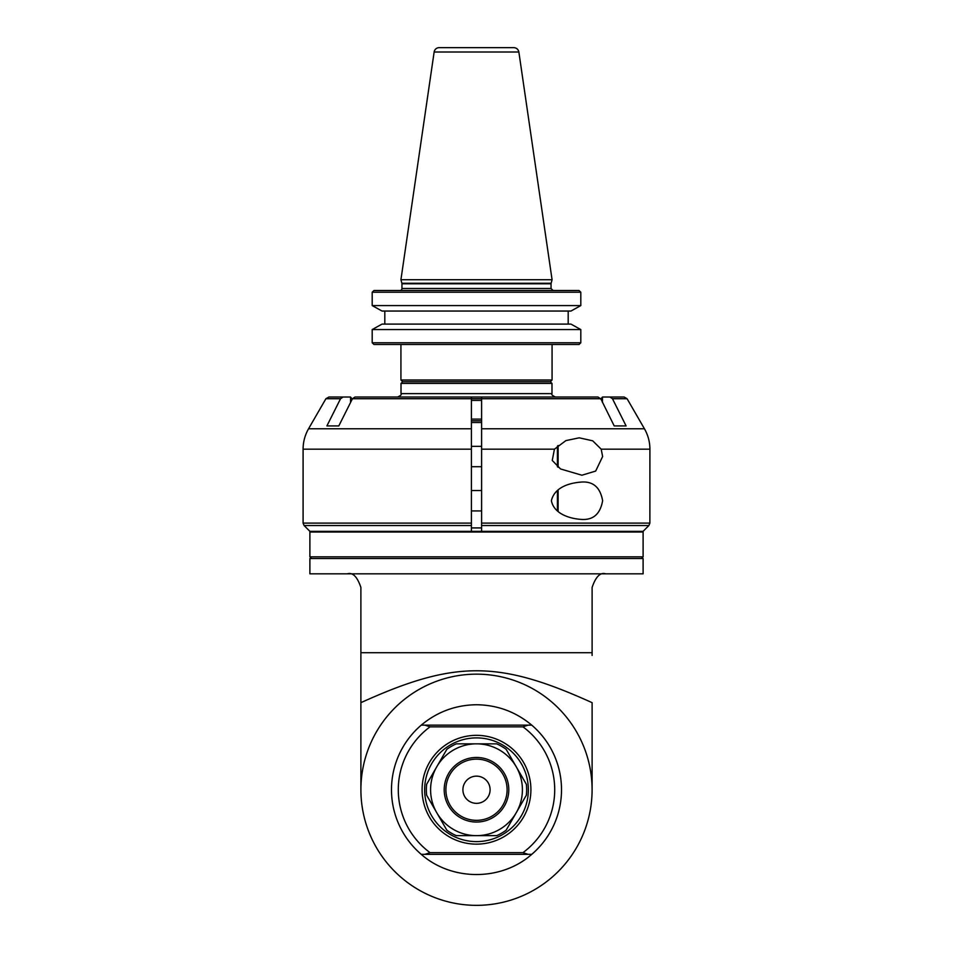 <?xml version="1.0" encoding="UTF-8"?>
<svg xmlns="http://www.w3.org/2000/svg" width="953" height="953" viewBox="0 0 953 953"><rect width="100%" height="100%" fill="white"/><g stroke="black" fill="none" stroke-linecap="round" stroke-linejoin="round"><path stroke-width="1.43" d="M476.5 905.35A115.611 115.611 0 0 0 576.613 731.94A115.611 115.611 0 0 0 376.387 731.94A115.611 115.611 0 0 0 476.5 905.35M421.25 854.353A85.008 85.008 0 0 1 421.25 725.138A85.008 85.008 0 0 0 421.25 854.353C451.734 881.263 501.266 881.263 531.75 854.353L421.25 854.353A85.008 85.008 0 0 1 421.25 725.138L531.75 725.138C515.752 711.796 497.335 704.994 476.5 704.743C455.665 704.994 437.248 711.796 421.25 725.138M592.111 655.438L592.111 587.429C595.756 576.672 600.295 572.134 605.703 573.825M360.889 789.739L360.889 702.671C454.712 660.143 498.288 660.143 592.111 702.671L592.111 789.739M347.297 573.825C352.705 572.134 357.244 576.672 360.889 587.429L360.889 702.671M643.108 573.825L309.892 573.825L309.892 558.529L643.108 558.529L643.108 573.825M476.5 556.826L309.892 556.826L309.892 532.012L643.108 532.012L643.108 556.826L476.5 556.826M352.229 398.723L481.599 398.723L481.599 397.02L481.599 400.415L471.401 400.415L471.401 397.02L471.401 523.114L303.09 523.114L304.09 525.52L309.892 531.333L643.108 531.333L648.874 525.52L649.875 523.114L481.599 523.114L481.599 531.333L481.599 449.173L554.443 449.173L565.891 440.608L579.221 437.82L592.683 440.81L601.188 449.173L602.63 456.523L595.685 471.068L581.89 475.225L560.555 468.959L552.252 460.454L554.443 449.173M592.111 652.71L360.889 652.71M528.129 854.353L522.971 852.649L430.029 852.649L424.871 854.353M424.871 725.138L430.029 726.841L522.971 726.841L528.129 725.138M531.75 854.353A85.008 85.008 0 0 0 531.75 725.138A85.008 85.008 0 0 1 531.75 854.353M476.5 735.335A54.404 54.404 0 0 0 422.096 789.739A54.404 54.404 0 0 0 476.5 844.144A54.404 54.404 0 0 0 530.904 789.739A54.404 54.404 0 0 0 476.5 735.335M476.5 737.896A51.855 51.855 0 0 0 431.59 815.673A51.855 51.855 0 0 0 521.41 815.673A51.855 51.855 0 0 0 476.5 737.896M516.252 812.695L526.354 795.195A50.152 50.152 0 0 0 526.354 784.295L516.252 766.796A45.899 45.899 0 0 0 436.748 766.796A45.899 45.899 0 0 0 476.5 835.65A45.899 45.899 0 0 0 516.252 766.796L506.15 749.296A50.152 50.152 0 0 0 496.704 743.84L456.296 743.84A50.152 50.152 0 0 0 446.85 749.296L426.646 784.295A50.152 50.152 0 0 0 426.646 795.195L446.85 830.194A50.152 50.152 0 0 0 456.296 835.65L496.704 835.65A50.152 50.152 0 0 0 506.15 830.194L516.252 812.695M476.5 822.046A32.307 32.307 0 0 1 448.529 773.598A32.307 32.307 0 0 1 504.471 773.598A32.307 32.307 0 0 1 476.5 822.046M476.5 820.342A30.603 30.603 0 0 1 449.995 774.444A30.603 30.603 0 0 1 503.005 774.444A30.603 30.603 0 0 1 476.5 820.342M490.104 789.739A13.604 13.604 0 0 1 469.698 801.521A13.604 13.604 0 0 1 469.698 777.97A13.604 13.604 0 0 1 490.104 789.739M602.451 402.5L602.451 397.032A3.431 2.966 -90 0 1 602.737 397.02L624.144 397.02L627.086 398.723L644.442 428.779L481.599 428.779L481.599 449.173M602.451 397.032L600.747 399.104M609.896 397.02L612.457 398.723L626.097 425.92L614.197 425.92L600.771 398.723M481.599 397.02L597.996 397.02L600.557 398.723L481.599 398.723L481.599 428.779M601.188 449.173L649.91 449.173L649.875 523.114M581.89 519.433C571.55 518.944 554.193 514.715 551.382 500.73C554.741 486.173 571.645 482.683 581.89 482.027C593.397 481.396 600.307 487.626 602.63 500.73C600.307 513.822 593.397 520.064 581.89 519.433M471.401 523.114L471.401 531.333L471.401 527.926L481.599 527.926M554.467 397.02L355.004 397.02L352.443 398.723L338.803 425.92L326.903 425.92L340.543 398.723L343.104 397.02L350.263 397.02A3.431 2.966 90 0 1 350.549 397.032L350.549 402.5M340.543 398.723L325.914 398.723L328.856 397.02L343.104 397.02M352.253 399.104L350.549 397.032M558.101 467.28L558.101 445.504M557.422 466.744L557.422 446.111M481.599 446.326L471.401 446.326M558.101 511.475L558.101 489.985M557.422 510.951L557.422 490.521M481.599 490.521L471.401 490.521M552.073 344.486L552.073 380.021L550.369 381.724L402.631 381.724L400.927 380.021L400.927 344.486M552.073 380.021L400.927 380.021M579.043 344.486L580.806 342.782L579.043 344.486L373.957 344.486L372.194 342.782L373.957 344.486M372.194 329.559L580.806 329.559L580.806 342.782L372.194 342.782L372.194 329.559L382.034 324.091L570.966 324.091L580.806 329.559L570.966 324.091L382.034 324.091L376.971 326.903M373.957 290.51L372.194 292.214L373.957 290.51L579.043 290.51L580.806 292.214L579.043 290.51M568.191 324.091L568.191 311.047L570.966 311.047L382.034 311.047L372.194 305.579L382.034 311.047L384.809 311.047L384.809 324.091M580.806 305.579L570.966 311.047L580.806 305.579L580.806 292.214L372.194 292.214L372.194 305.579L580.806 305.579M384.809 311.047L568.191 311.047M399.915 290.51A2.037 2.037 0 0 0 401.952 288.473L401.952 283.791L551.048 283.791L551.048 288.473L401.952 288.473M551.12 283.255L401.88 283.255L400.927 279.717L552.073 279.717L551.12 283.255A2.037 2.037 0 0 0 551.048 283.791M552.073 279.717L518.861 52.01C518.253 49.318 516.574 47.864 513.822 47.65L439.178 47.65A5.099 5.099 0 0 0 434.139 52.01L518.861 52.01M401.01 383.416L551.99 383.416L551.99 393.625L401.01 393.625L401.01 383.416L402.714 381.724M471.401 397.02L561.996 397.02M481.599 422.524L471.401 422.524M481.599 419.117L471.401 419.117M481.599 420.821L471.401 420.821M522.971 852.649A78.206 78.206 0 0 0 522.971 726.841M430.029 726.841A78.206 78.206 0 0 0 430.029 852.649M612.457 398.723L627.086 398.723M471.401 428.779L308.558 428.779C304.948 435.104 303.125 441.894 303.09 449.173L471.401 449.173M481.599 525.52L648.874 525.52M304.09 525.52L471.401 525.52M641.405 558.529L643.108 556.826M311.595 558.529L309.892 556.826M323.496 531.333L323.496 532.012M629.504 531.333L629.504 532.012M644.442 428.779C648.052 435.104 649.875 441.894 649.91 449.173M303.09 449.173L303.09 523.114M325.914 398.723L308.558 428.779M471.401 466.72L481.599 466.72M471.401 510.927L481.599 510.927M551.048 288.473L553.085 290.51M434.139 52.01L400.927 279.717M550.286 381.724L551.99 383.416M551.99 393.625C551.037 394.316 552.168 395.447 555.385 397.02M401.01 393.625C401.88 394.447 400.748 395.578 397.615 397.02"/></g></svg>
